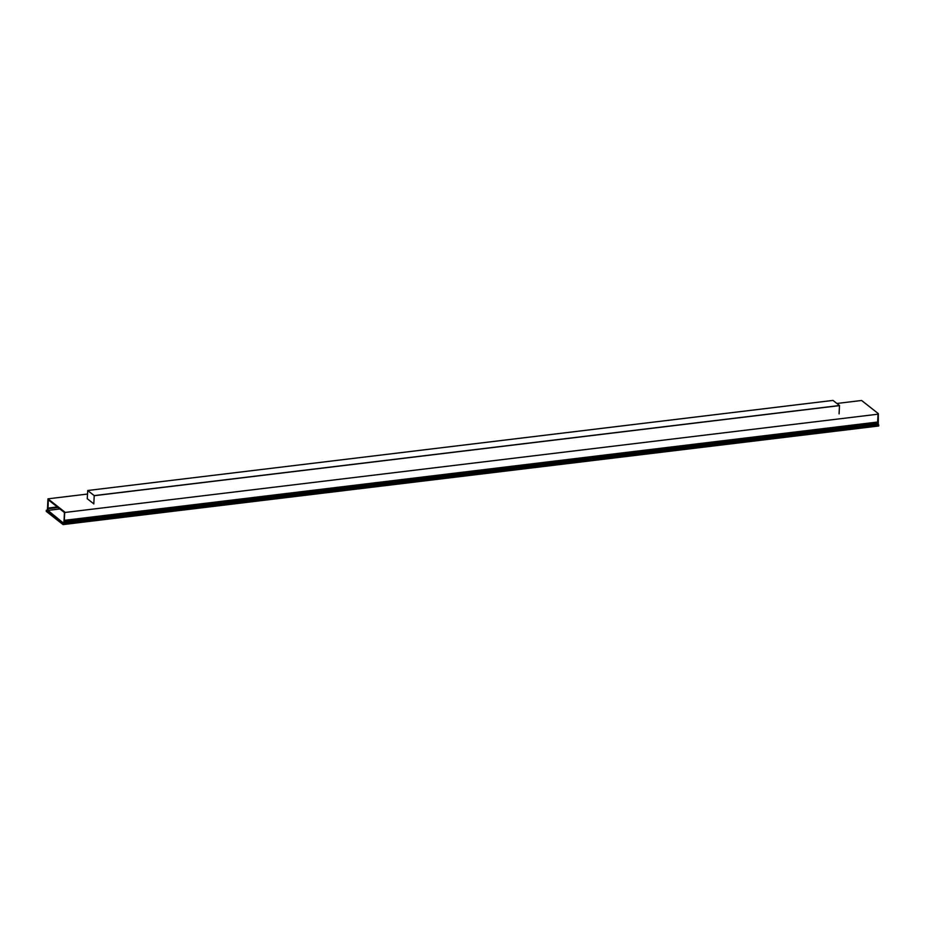 <?xml version="1.0" encoding="UTF-8"?>
<svg xmlns="http://www.w3.org/2000/svg" width="925" height="925" viewBox="0 0 925 925"><rect width="100%" height="100%" fill="white"/><g stroke="black" fill="none" stroke-linecap="round" stroke-linejoin="round"><path stroke-width="1.39" d="M836.882 403.473L861.603 400.479L878.357 413.66L878.276 424.829L65.606 522.96M63.975 522.347L64.426 512.531L48.297 499.847L47.961 510.357L47.383 509.976L47.973 498.829L64.738 512.011L64.149 523.157L63.617 522.07L877.605 423.997L877.282 422.482M63.952 520.787L877.605 422.367L878.045 414.18L64.426 512.531M87.251 498.806L87.736 490.504L832.997 400.421L839.495 405.52L839.079 413.88M87.702 490.551L94.223 495.603L93.807 503.963M93.228 503.397L87.84 499.165M63.443 523.087L47.545 510.103L46.77 510.265M877.825 424.159L878.692 425.997L876.067 426.321L63.062 524.591L63.478 523.226L46.782 510.322L47.545 510.103L46.412 510.311M65.71 524.267L878.692 425.997L878.727 424.876M878.588 425.939L65.767 524.197L65.64 523.064L63.501 523.319L65.64 523.064M46.366 511.19L46.331 510.288L63.073 523.469M63.016 524.556L46.273 511.386M94.223 495.603L839.495 405.52M94.257 495.708L839.518 405.624M878.634 425.072L876.102 425.222L878.75 424.899L878.692 425.997M876.102 425.222L63.12 523.492M65.767 523.168L63.64 523.423M65.767 524.197L63.64 524.452L65.767 524.197M876.148 425.373L65.814 523.319M87.505 494.054L47.973 498.829M877.767 424.806L64.149 523.157M877.235 423.719L64.022 522.024M877.339 422.066L63.998 520.382M57.315 506.935L48.008 508.068M58.055 507.513L48.031 508.727M59.894 508.958L47.938 510.403M832.986 400.409L87.725 490.504M63.131 524.591L65.733 524.278M46.25 511.352L46.308 510.265"/></g></svg>
